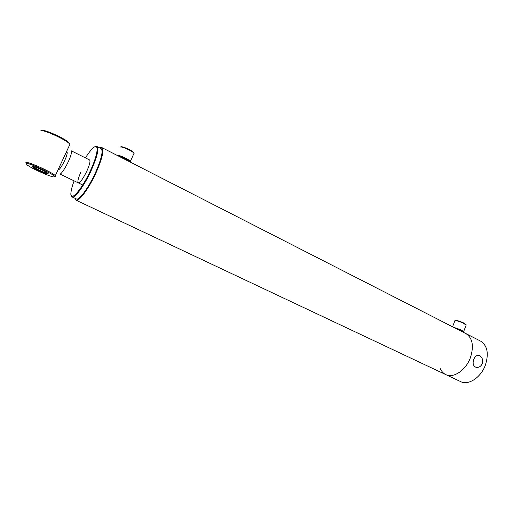 <?xml version="1.0" encoding="UTF-8"?>
<svg xmlns="http://www.w3.org/2000/svg" width="513" height="513" viewBox="0 0 513 513"><rect width="100%" height="100%" fill="white"/><g stroke="black" fill="none" stroke-linecap="round" stroke-linejoin="round"><path stroke-width="0.77" d="M74.962 198.274C75.687 205.219 87.415 191.093 95.707 172.676C102.914 157.145 104.71 145.064 99.778 147.949M100.49 147.667L101.972 147.635C104.242 150.117 102.254 158.498 96.014 172.785C88.896 188.534 78.758 202.199 75.988 200.173L75.174 199.006M440.385 368.744C441.584 371.457 443.354 373.4 445.707 374.567C453.268 378.671 465.83 370.335 470.389 357.715C474.089 346.102 472.608 338.073 465.951 333.63L101.972 147.635M59.784 173.945C61.162 175.273 68.486 162.993 70.775 155.471C71.628 152.727 71.782 151.168 71.236 150.796L89.576 159.96M58.142 169.636C58.809 171.489 64.747 161.755 66.607 155.708C67.556 152.579 67.389 151.508 66.113 152.496M127.025 160.434L127.66 160.492M129.802 161.858C129.795 160.716 121.421 156.427 118.073 155.862M116.65 155.138C117.996 154.336 129.391 159.53 130.36 161.377L130.02 161.967M120.824 146.974C120.94 145.602 131.469 150.04 133.47 152.303L133.861 153.021M134.124 153.682L133.707 152.919C131.52 150.45 119.997 145.641 120.145 147.25M119.689 156.689C123.114 157.76 125.877 159.126 127.981 160.774L128.205 161.037M456.416 328.762L459.731 330.039L461.783 331.501M462.79 332.02L463.181 331.879L460.315 330.09L455.397 328.237M453.53 327.288L460.636 329.737L463.675 331.545L463.361 331.802M455.191 320.574L455.345 320.51C456.262 320.163 458.866 320.894 463.156 322.703L465.996 324.549M466.125 325.152L463.194 323.081C458.596 321.144 455.807 320.362 454.819 320.728M459.693 330.436L461.187 330.776M72.141 196.941L76.309 198.909C78.951 200.846 88.646 187.764 95.45 172.714C101.42 159.049 103.325 151.027 101.164 148.655L101.099 148.623M71.288 195.652L72.076 196.909C74.654 198.82 84.305 185.674 91.141 170.585C97.149 156.895 99.099 148.873 96.995 146.532L95.456 146.641M74.116 180.858C72.416 185.43 71.39 189.15 71.031 192.009C69.191 203.642 81.452 190.522 90.538 170.367C98.496 153.291 99.259 141.684 92.532 148.539C90.455 150.559 88.089 153.676 85.44 157.889M80.971 171.861C78.226 178.056 77.328 181.724 78.277 182.872C80.208 182.718 83.093 178.742 86.921 170.932C89.66 164.718 90.551 161.063 89.602 159.973M445.874 374.644L460.616 381.595C468.298 385.757 480.899 377.606 485.375 365.115C488.985 353.617 487.401 345.621 480.63 341.132L480.463 341.049M473.775 359.389C472.46 363.268 473.159 365.897 475.878 367.263C478.655 367.84 480.803 366.628 482.329 363.614C483.188 359.594 482.117 356.875 479.104 355.451C476.795 355.015 475.019 356.323 473.775 359.389M76.059 200.198L445.707 374.567C453.268 378.671 465.83 370.335 470.389 357.715C474.089 346.102 472.608 338.073 465.951 333.63L480.63 341.132M48.299 174.035L48.017 173.356C45.824 171.374 33.531 165.904 32.454 166.443L32.37 166.719C33.012 168.155 46.914 174.535 48.299 174.035M69.377 145.474L69.832 145.41L69.922 144.307L69.306 143.634C65.1 139.235 42.861 129.212 40.783 130.809M26.298 163.493L26.875 164.692C30.947 168.27 52.012 177.645 54.295 176.914L54.525 176.427C53.666 174.003 28.356 162.377 26.298 163.493M55.346 176.562L55.321 175.702C52.768 172.528 27.888 161.281 25.887 162.422L26.028 163.275M33.101 166.481L33.236 166.642C34.634 168.27 46.645 173.721 47.998 173.343M69.774 144.121L68.941 142.659C64.933 138.459 43.842 128.955 41.854 130.482M82.702 185.007L59.809 173.958M129.84 161.877L130.475 161.646M133.47 152.303L133.707 152.919M130.36 161.377L134.021 153.297M463.181 331.879L463.707 331.655M465.862 324.261L466.093 324.755M463.675 331.545L466.214 324.915M452.562 326.787L454.851 320.856M101.164 148.655L96.995 146.532M479.104 355.451L478.77 355.368M69.922 144.307L55.321 175.702M54.525 176.427L55.596 176.042M68.941 142.659L69.306 143.634M33.069 166.475L32.37 166.719"/></g></svg>
